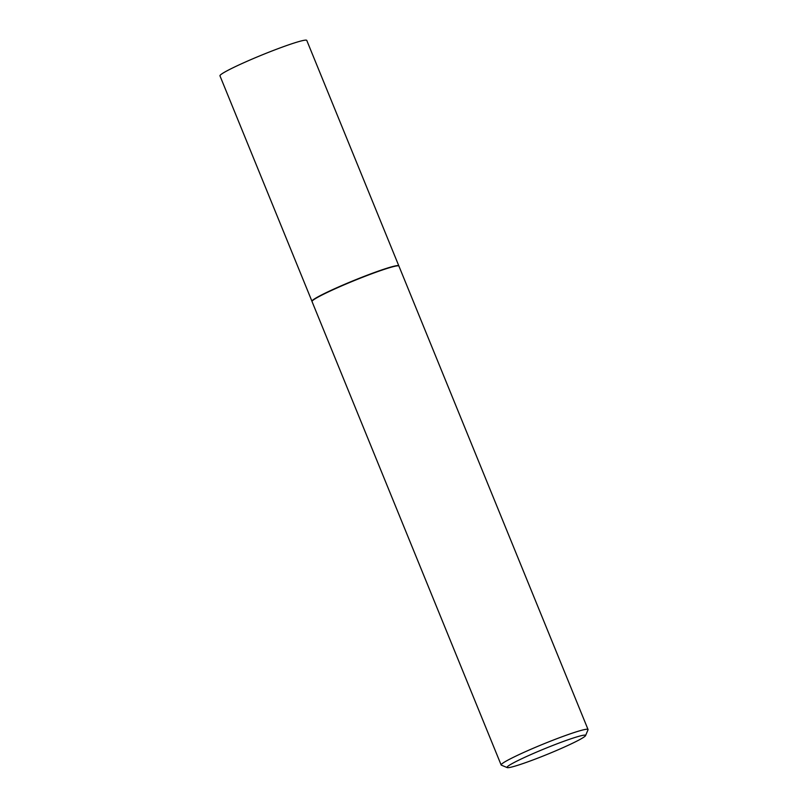 <?xml version="1.0" encoding="UTF-8"?>
<svg xmlns="http://www.w3.org/2000/svg" width="808" height="808" viewBox="0 0 808 808"><rect width="100%" height="100%" fill="white"/><g stroke="black" fill="none" stroke-linecap="round" stroke-linejoin="round"><path stroke-width="1.21" d="M311.969 301.283A46.874 3.434 -22.2 0 1 311.959 301.243A46.874 3.434 -22.2 0 1 338.098 287.173A46.874 3.434 -22.2 0 1 385.588 268.66A46.874 3.434 -22.2 0 1 398.758 265.822A46.874 3.434 -22.2 0 1 398.778 265.862M311.959 301.263L219.958 75.821A46.874 3.434 -22.2 0 1 245.834 61.832A46.874 3.434 -22.2 0 1 293.577 43.198A46.874 3.434 -22.2 0 1 306.767 40.4L398.899 266.044A46.925 3.434 -22.2 0 1 398.92 266.084L588.042 729.513A46.925 3.434 -22.2 0 1 588.022 729.796L585.548 735.634A42.42 3.111 157.8 0 0 573.63 737.906A42.42 3.111 157.8 0 0 529.119 755.349A42.42 3.111 157.8 0 0 507.202 767.6A42.42 3.111 157.8 0 0 518.948 764.903A42.42 3.111 157.8 0 0 560.823 748.622A42.42 3.111 157.8 0 0 585.548 735.634M507.202 767.6L501.354 765.156A46.925 3.434 -22.2 0 1 501.142 764.974L312.029 301.546A46.925 3.434 -22.2 0 1 312.009 301.505A46.925 3.434 -22.2 0 1 338.178 287.426A46.925 3.434 -22.2 0 1 385.719 268.882A46.925 3.434 -22.2 0 1 398.899 266.044M501.142 764.974A46.925 3.434 -22.2 0 1 527.048 750.965A46.925 3.434 -22.2 0 1 574.831 732.311A46.925 3.434 -22.2 0 1 588.042 729.513"/></g></svg>
